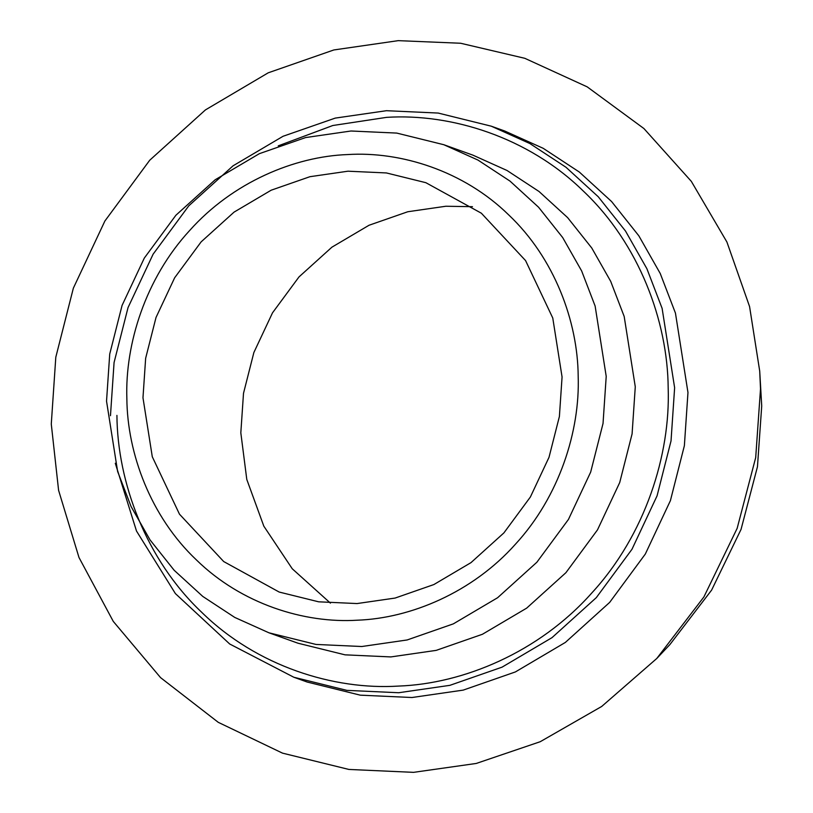 <?xml version="1.0" encoding="UTF-8"?>
<svg xmlns="http://www.w3.org/2000/svg" width="813" height="813" viewBox="0 0 813 813"><rect width="100%" height="100%" fill="white"/><g stroke="black" fill="none" stroke-linecap="round" stroke-linejoin="round"><path stroke-width="1.22" d="M606.213 376.368L603.033 423.482L590.665 472.119L568.45 519.436L536.854 562.261L497.607 597.728L453.359 623.856L407.15 639.963L361.775 646.518L315.972 644.435L268.94 632.799L234.764 617.433L202.772 596.427L174.185 570.299L150.059 539.944L131.096 506.56L117.621 471.469L106.533 401.144L109.725 354.031L122.082 305.393L144.308 258.077L175.893 215.252L215.14 179.795L259.388 153.657L305.607 137.56L350.972 131.005L396.774 133.088L443.807 144.714L477.983 160.08L509.985 181.086L538.562 207.224L562.687 237.569L581.651 270.953L595.126 306.054L606.213 376.368M110.466 415.707L114.074 362.517L128.037 307.599L153.118 254.174L188.779 205.831L233.087 165.791L283.046 136.279L335.23 118.109L386.46 110.7L438.166 113.058L491.265 126.188L529.852 143.535L565.98 167.254L598.246 196.756L625.492 231.024L646.894 268.717L662.107 308.34L674.627 387.74L671.03 440.92L657.067 495.839L631.986 549.263L596.325 597.616L552.007 637.646L502.048 667.158L449.874 685.339L398.644 692.737L346.938 690.379L293.839 677.249L229.683 643.987L175.395 593.592L136.493 531.021L115.294 463.258M126.858 398.563C124.989 344.011 145.578 278.392 189.51 230.668C232.64 182.173 294.713 156.442 347.649 154.561C400.545 151.198 463.562 170.72 508.643 214.845C554.486 258.127 577.769 321.562 578.185 376.195C580.055 430.748 559.476 496.357 515.544 544.09C472.404 592.586 410.331 618.317 357.395 620.197C304.499 623.561 241.481 604.039 196.4 559.913C150.568 516.631 127.275 453.197 126.858 398.563M142.976 397.77L145.649 358.259L156.025 317.456L174.653 277.772L201.146 241.857L234.063 212.122L271.176 190.201L309.936 176.695L347.994 171.197L386.409 172.945L425.86 182.691L481.357 213.209L525.564 260.577L552.769 318.015L562.068 376.988L559.395 416.5L549.019 457.292L530.391 496.987L503.897 532.901L470.981 562.637L433.868 584.557L395.108 598.063L357.049 603.561L318.645 601.813L279.194 592.057L223.697 561.549L179.48 514.182L152.285 456.743L142.976 397.77M491.265 126.188L504.609 130.964L543.196 148.312L579.323 172.041L611.589 201.543L638.825 235.8L660.237 273.493L675.451 313.117L687.971 392.516L684.373 445.707L670.41 500.625L645.329 554.039L609.669 602.392L565.35 642.433L515.391 671.934L463.217 690.115L411.988 697.513L360.281 695.166L307.172 682.036L293.839 677.249M51.28 424.081L55.802 357.212L73.353 288.178L104.887 221.014L149.724 160.232L205.435 109.907L268.239 72.804L333.828 49.959L398.228 40.65L460.636 43.252L524.802 58.302L587.199 86.859L643.906 128.535L691.324 181.36L726.913 242.02L749.576 306.572L759.718 371.155L760.511 388.919L755.704 457.556L737.147 528.369L703.885 596.966L656.772 658.489L601.701 706.456L540.208 741.72L476.266 763.448L413.553 772.35L348.899 769.444L282.487 753.133L218.26 722.33L160.557 677.625L113.281 621.406L78.993 557.515L58.597 490.361L51.28 424.081M759.718 371.155L761.72 405.972L757.462 466.723L741.05 529.395L711.609 590.116L669.902 644.567L656.772 658.489M330.424 603.134L292.253 568.775L263.819 526.153L246.786 479.436L240.821 432.821L243.504 393.309L253.869 352.517L272.507 312.832L299.001 276.918L331.917 247.172L369.031 225.252L407.791 211.746L445.839 206.248L472.465 206.685M116.92 415.382C117.428 482.109 145.873 559.598 201.858 612.453C256.918 666.345 333.889 690.207 398.512 686.081C463.156 683.794 538.978 652.372 591.661 593.134C645.329 534.832 670.461 454.691 668.184 388.055C667.676 321.328 639.231 243.849 583.236 190.984C528.176 137.092 451.205 113.241 386.592 117.357L332.832 125.507L278.249 145.852M443.807 144.714L472.871 155.131L507.038 170.496L539.039 191.502L567.626 217.63L591.752 247.985L610.705 281.369L624.181 316.46L635.278 386.785L632.087 433.898L619.719 482.536L597.504 529.852L565.919 572.677L526.672 608.134L482.424 634.272L436.205 650.37L390.829 656.924L345.037 654.841L297.995 643.215L268.94 632.799"/></g></svg>
